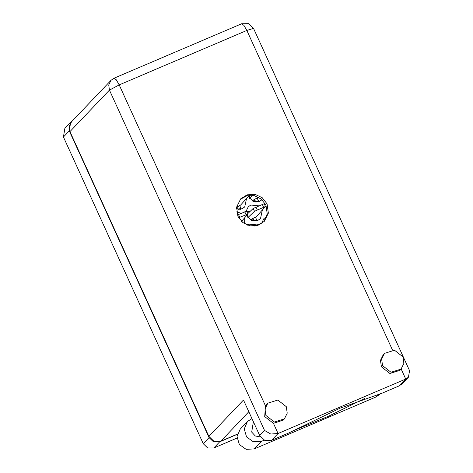 <?xml version="1.0" encoding="UTF-8"?>
<svg xmlns="http://www.w3.org/2000/svg" width="473" height="473" viewBox="0 0 473 473"><rect width="100%" height="100%" fill="white"/><g stroke="black" fill="none" stroke-linecap="round" stroke-linejoin="round"><path stroke-width="0.71" d="M266.66 216.669L263.94 218.532L261.823 222.895M248.349 196.543L253.02 201.297L259.576 201.327L262.007 199.712M256.969 224.912L249.082 224.167L247.403 225.142M236.441 209.096L242.081 208.794L244.724 206.961L246.498 198.737M258.713 205.802L250.832 205.063L248.183 206.896L246.066 211.26M246.604 215.647L251.275 220.4L257.832 220.436L260.481 218.603L262.255 210.373M249.945 211.532L246.699 211.242M72.404 120.857L70.672 122.217L69.3 130.885L209.078 437.602L213.56 441.883L219.655 441.847L237.381 434.279M237.038 438.069L213.82 447.972L207.724 448.008L203.248 443.727L63.465 137.016L64.836 128.349L70.672 122.217M244.511 223.753L244.754 217.846M241.212 213.27L236.601 211.874M256.147 220.944L256.218 220.223M256.165 218.822L255.869 218.171M240.396 209.308L240.461 208.581M240.408 207.186L240.113 206.53M257.891 201.841L257.962 201.114M257.909 199.718L257.614 199.062M251.695 220.566L252.227 220.004M253.439 201.463L253.971 200.901M265.885 415.389L274.352 422.058L284.368 418.912L287.2 413.148L286.301 406.679L277.834 400.01L267.819 403.156L264.986 408.914L265.885 415.389M267.819 403.156L265.477 405.864L264.726 416.607L273.429 423.317L283.209 420.125L284.368 418.912M382.551 365.605L391.017 372.275L401.039 369.123L403.871 363.365L402.966 356.89L394.5 350.221L384.484 353.372L381.652 359.131L382.551 365.605M384.484 353.372L383.325 354.584L380.493 360.349L381.392 366.817L389.864 373.487L399.88 370.341L401.039 369.123M267.079 203.893L262.178 197.655L254.982 194.368L247.202 194.799L240.674 198.861L236.624 207.091L237.913 216.338L242.815 222.576L250.01 225.863L257.791 225.426L264.318 221.37L268.362 213.14L267.079 203.893M240.113 199.488L246.652 195.84L254.249 195.668L261.191 199.003L265.921 205.105L267.269 213.932L263.721 221.961M260.434 436.916L255.302 435.964L251.719 432.091L253.096 423.353L253.782 422.637M401.139 369.017L405.71 379.044L408.43 377.2L402.074 383.875L399.224 385.85L405.71 379.044L278.071 433.51L270.722 434.048L264.513 430.418L109.434 90.124L69.963 131.589L208.877 436.413L243.489 400.052L259.653 435.527L264.513 430.418M273.429 423.317L278.071 433.51L271.591 440.316L288.743 432.996L340.04 408.223L382.078 393.169L399.224 385.85M271.591 440.316L264.714 440.357L259.653 435.527M237.422 434.119L220.82 441.203L213.938 441.244L208.877 436.413M69.963 131.589L69.241 126.409L71.512 121.803L110.978 80.333L108.713 84.945L109.434 90.124L119.22 84.933L265.477 405.864M408.43 377.2L409.535 370.649L253.552 28.38L248.538 23.65L241.644 23.762L114.011 78.228L110.978 80.333M379.039 393.879L376.141 396.924L380.753 393.459M251.932 418.581L247.456 421.526L240.237 429.112L237.032 436.555L239.356 444.502L246.149 449.35L254.338 448.901L376.141 396.924M264.253 440.162L261.563 441.309L253.374 441.764L246.575 436.916L244.251 428.97L247.456 421.526M291.965 431.228L328.368 416.299L364.701 398.443M241.496 221.417L247.958 214.003L238.658 217.781M246.634 211.236L237.351 214.949M247.793 217.71L254.468 211.283L265.459 206.535L256.325 216.752L251.979 218.958L253.345 219.502L253.865 221.057M254.829 221.086L256.614 219.803L253.989 220.921M253.345 219.502L252.511 220.383L252.736 220.873M252.511 220.383L251.145 219.833L251.979 218.958M264.135 203.768L253.173 208.445L247.775 213.607M248.307 217.172L247.261 214.872M255.402 217.148L256.614 219.803M249.348 195.361L240.568 205.116L236.618 207.15M239.072 209.45L240.858 208.167L238.108 209.415M236.601 207.239L237.588 207.866L236.754 208.741L236.979 209.237M236.754 208.741L236.476 208.374M247.414 195.656L242.022 197.956M239.645 205.513L240.858 208.167M237.588 207.866L238.232 209.285M262.391 222.872L254.149 226.112M258.483 197.217L253.723 199.854L255.089 200.398L255.609 201.947M256.573 201.977L258.359 200.7L255.733 201.817M255.089 200.398L254.255 201.273L254.48 201.77M254.255 201.273L252.889 200.729L253.723 199.854M252.819 195.42L249.537 198.607M250.051 198.069L249.005 195.769M257.146 198.045L258.359 200.7M219.655 441.847L213.82 447.972M69.3 130.885L63.465 137.016M203.248 443.727L209.078 437.602M392.484 350.02L246.853 30.467L119.22 84.933L116.275 79.825L114.011 78.228M248.828 411.776L220.82 441.203M241.644 23.762L243.908 25.365L246.853 30.467L253.552 28.38M261.563 441.309L254.338 448.901M246.043 214.6L244.754 211.762M239.746 217.29L238.451 214.452M254.243 217.663L254.368 217.935M263.544 207.133L262.249 204.295M257.247 209.823L255.952 206.985M254.468 211.283L253.173 208.445M238.493 206.027L238.617 206.299M260.824 224.101L260.505 223.398M255.988 198.559L256.112 198.831M247.958 214.003L246.664 211.165M265.459 206.535L264.165 203.697"/></g></svg>
